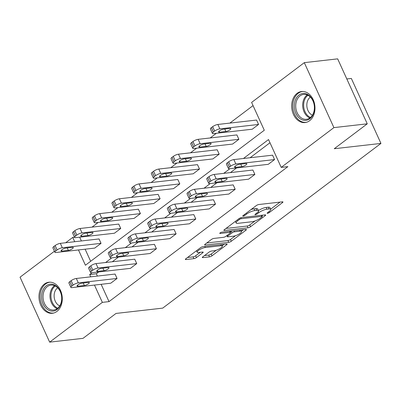 <?xml version="1.0" encoding="UTF-8"?>
<svg xmlns="http://www.w3.org/2000/svg" width="401" height="401" viewBox="0 0 401 401"><rect width="100%" height="100%" fill="white"/><g stroke="black" fill="none" stroke-linecap="round" stroke-linejoin="round"><path stroke-width="0.6" d="M267.517 213.317A1.378 0.371 155.5 0 0 269.302 212.56L282.464 202.625A1.965 0.526 155.5 0 0 282.946 201.959A1.965 0.526 155.5 0 0 282.394 201.838L258.82 204.52A1.965 0.526 155.5 0 0 256.274 205.608L243.106 215.543A1.378 0.371 155.5 0 0 242.77 216.009A1.378 0.371 155.5 0 0 243.156 216.089A1.378 0.371 155.5 0 0 244.941 215.332L246.645 214.044A6.291 1.694 155.5 0 1 254.8 210.575L256.765 210.355A6.291 1.694 155.5 0 1 258.525 210.736A6.291 1.694 155.5 0 1 256.991 212.871L255.287 214.154A1.378 0.371 155.5 0 0 254.951 214.62A1.378 0.371 155.5 0 0 255.337 214.705A1.378 0.371 155.5 0 0 257.121 213.944L258.825 212.66A6.291 1.694 155.5 0 1 266.981 209.192L268.946 208.966A6.291 1.694 155.5 0 1 270.705 209.352A6.291 1.694 155.5 0 1 269.171 211.482L267.467 212.771A1.378 0.371 155.5 0 0 267.131 213.237A1.378 0.371 155.5 0 0 267.517 213.317M44.391 284.058A15.624 11.599 83.5 0 1 48.862 282.229A15.624 11.599 83.5 0 1 61.548 293.286A15.624 11.599 83.5 0 1 56.872 311.452A15.624 11.599 83.5 0 1 52.396 313.281A15.624 11.599 83.5 0 1 39.714 302.219A15.624 11.599 83.5 0 1 44.391 284.058M297.086 93.348A15.624 11.599 83.5 0 1 301.562 91.513A15.624 11.599 83.5 0 1 314.244 102.576A15.624 11.599 83.5 0 1 309.567 120.736A15.624 11.599 83.5 0 1 305.096 122.566A15.624 11.599 83.5 0 1 292.409 111.508A15.624 11.599 83.5 0 1 297.086 93.348M202.796 256.835A1.965 0.526 155.5 0 0 202.32 257.502A1.965 0.526 155.5 0 0 202.866 257.617L209.482 256.866A1.965 0.526 155.5 0 0 212.029 255.783L226.65 244.75A1.965 0.526 155.5 0 0 227.126 244.084A1.965 0.526 155.5 0 0 226.58 243.963L203.006 246.645A1.965 0.526 155.5 0 0 200.46 247.728L185.838 258.765A1.965 0.526 155.5 0 0 185.357 259.432A1.965 0.526 155.5 0 0 185.909 259.547L193.899 258.64A1.965 0.526 155.5 0 0 196.445 257.557L202.7 252.836A1.965 0.526 155.5 0 0 203.182 252.169A1.965 0.526 155.5 0 0 202.63 252.049L198.67 252.5A5.258 1.414 155.5 0 1 197.197 252.179A5.258 1.414 155.5 0 1 199.813 249.527A5.258 1.414 155.5 0 1 205.297 247.497L220.816 245.733A5.258 1.414 155.5 0 1 222.289 246.049A5.258 1.414 155.5 0 1 219.678 248.705A5.258 1.414 155.5 0 1 214.189 250.735L211.603 251.026A1.965 0.526 155.5 0 0 209.051 252.114L202.796 256.835M78.466 249.953L85.428 265.236L264.289 130.25L251.602 102.42L304.304 62.651L337.657 58.857L367.261 123.819L334.254 148.731L380.95 143.418L162.711 308.123L116.019 313.437L83.012 338.349L49.659 342.143L20.05 277.181L54.426 251.237M367.261 123.819L333.908 127.618L281.211 167.387L268.53 139.558L243.437 158.49M101.137 284.309L109.027 301.612L287.883 166.631L281.211 167.387M109.027 301.612L102.355 302.374L49.659 342.143M248.013 227.788A1.965 0.526 155.5 0 0 250.56 226.7L265.181 215.668A1.965 0.526 155.5 0 0 265.662 215.001A1.965 0.526 155.5 0 0 265.111 214.881L241.537 217.568A1.965 0.526 155.5 0 0 238.991 218.65L224.37 229.683A1.965 0.526 155.5 0 0 223.888 230.349A1.965 0.526 155.5 0 0 224.44 230.47L248.013 227.788L247.211 226.029A1.965 0.526 155.5 0 0 249.763 224.946L255.051 220.956M245.913 230.209L231.297 241.242A1.965 0.526 155.5 0 1 228.745 242.329L205.177 245.011A1.965 0.526 155.5 0 1 204.625 244.891A1.965 0.526 155.5 0 1 205.101 244.224L211.362 239.502A1.965 0.526 155.5 0 1 213.908 238.42L223.467 237.327A1.965 0.526 155.5 0 0 226.019 236.244L230.169 233.111A1.965 0.526 155.5 0 0 230.645 232.445A1.965 0.526 155.5 0 0 230.099 232.324L220.144 233.457A1.378 0.371 155.5 0 1 219.758 233.377A1.378 0.371 155.5 0 1 220.445 232.68A1.378 0.371 155.5 0 1 221.878 232.149L245.843 229.422A1.965 0.526 155.5 0 1 246.394 229.542A1.965 0.526 155.5 0 1 245.913 230.209L245.572 229.452M304.304 62.651L333.908 127.618M380.95 143.418L351.341 78.451L346.82 78.967M120.731 228.475L118.731 224.089L80.015 228.495A4.005 1.078 -24.5 0 0 74.822 230.7L73.558 231.653A4.005 1.078 -24.5 0 0 72.581 233.011L74.581 237.402A4.005 1.078 155.5 0 0 75.704 237.643L114.42 233.237L120.731 228.475L82.015 232.881A4.005 1.078 155.5 0 0 76.822 235.091L75.558 236.044A4.005 1.078 155.5 0 0 74.581 237.402M160.114 198.756L158.114 194.365L119.398 198.771A4.005 1.078 -24.5 0 0 114.205 200.981L112.942 201.934A4.005 1.078 -24.5 0 0 111.964 203.292L113.964 207.678A4.005 1.078 155.5 0 0 115.087 207.924L153.804 203.518L160.114 198.756L121.398 203.162A4.005 1.078 155.5 0 0 116.205 205.367L114.942 206.32A4.005 1.078 155.5 0 0 113.964 207.678M199.492 169.032L197.492 164.646L158.776 169.052A4.005 1.078 -24.5 0 0 153.583 171.257L152.32 172.209A4.005 1.078 -24.5 0 0 151.342 173.568L153.342 177.959A4.005 1.078 155.5 0 0 154.465 178.204L193.182 173.798L199.492 169.032L160.776 173.438A4.005 1.078 155.5 0 0 155.583 175.648L154.325 176.6A4.005 1.078 155.5 0 0 153.342 177.959M238.876 139.312L236.876 134.921L198.159 139.327A4.005 1.078 -24.5 0 0 192.966 141.538L191.703 142.49A4.005 1.078 -24.5 0 0 190.726 143.849L192.726 148.235A4.005 1.078 155.5 0 0 193.848 148.48L232.565 144.074L238.876 139.312L200.159 143.718A4.005 1.078 155.5 0 0 194.966 145.924L193.703 146.881A4.005 1.078 155.5 0 0 192.726 148.235M253.056 105.603L229.873 123.097M216.36 133.297L210.184 137.959M196.665 148.159L190.49 152.821M176.976 163.022L170.801 167.683M157.287 177.884L151.112 182.54M137.593 192.741L131.418 197.402M117.904 207.603L111.729 212.264M98.215 222.465L92.04 227.126M79.669 237.197L81.383 240.956M85.132 249.191L90.651 261.297M258.565 124.45L256.565 120.059L217.848 124.465A4.005 1.078 -24.5 0 0 212.655 126.676L211.392 127.628A4.005 1.078 -24.5 0 0 210.415 128.987L212.415 133.378A4.005 1.078 155.5 0 0 213.538 133.618L252.254 129.212L258.565 124.45L219.848 128.856A4.005 1.078 155.5 0 0 214.655 131.067L213.392 132.019A4.005 1.078 155.5 0 0 212.415 133.378M219.187 154.174L217.187 149.784L178.465 154.19A4.005 1.078 -24.5 0 0 173.277 156.4L172.014 157.352A4.005 1.078 -24.5 0 0 171.037 158.706L173.037 163.097A4.005 1.078 155.5 0 0 174.159 163.342L212.876 158.936L219.187 154.174L180.47 158.58A4.005 1.078 155.5 0 0 175.277 160.786L174.014 161.738A4.005 1.078 155.5 0 0 173.037 163.097M179.803 183.894L177.803 179.503L139.087 183.909A4.005 1.078 -24.5 0 0 133.894 186.119L132.631 187.072A4.005 1.078 -24.5 0 0 131.653 188.43L133.653 192.821A4.005 1.078 155.5 0 0 134.776 193.061L173.493 188.655L179.803 183.894L141.087 188.3A4.005 1.078 155.5 0 0 135.894 190.51L134.631 191.462A4.005 1.078 155.5 0 0 133.653 192.821M140.42 213.618L138.42 209.227L99.704 213.633A4.005 1.078 -24.5 0 0 94.511 215.838L93.253 216.796A4.005 1.078 -24.5 0 0 92.27 218.149L94.275 222.54A4.005 1.078 155.5 0 0 95.393 222.786L134.109 218.38L140.42 213.618L101.704 218.024A4.005 1.078 155.5 0 0 96.511 220.229L95.253 221.182A4.005 1.078 155.5 0 0 94.275 222.54M101.042 243.337L99.042 238.946L60.325 243.352A4.005 1.078 -24.5 0 0 55.132 245.562L53.869 246.515A4.005 1.078 -24.5 0 0 52.892 247.873L54.892 252.264A4.005 1.078 155.5 0 0 56.015 252.505L94.731 248.099L101.042 243.337L62.325 247.743A4.005 1.078 155.5 0 0 57.132 249.953L55.869 250.906A4.005 1.078 155.5 0 0 54.892 252.264M65.679 242.745L72.746 237.407L74.711 241.718M74.496 237.207L72.746 237.407M92.09 272.72L89.674 274.545L90.716 276.83M94.466 285.066L102.355 302.374M229.923 168.691L223.748 173.352M210.234 183.553L204.059 188.214M190.545 198.415L184.37 203.076M170.851 213.277L164.676 217.933M151.162 228.134L144.987 232.796M131.473 242.996L125.297 247.658M111.779 257.858L105.603 262.52M98.761 271.958L96.34 273.783L97.383 276.073M96.34 273.783L89.674 274.545M269.978 142.741L250.109 157.733M236.595 167.934L230.42 172.595M216.906 182.796L210.731 187.452M197.212 197.653L191.036 202.315M177.523 212.515L171.347 217.177M157.834 227.377L151.658 232.039M138.139 242.239L131.964 246.896M118.45 257.096L112.275 261.758M70.897 287.377L68.897 282.991A4.005 1.078 -24.5 0 1 69.874 281.632L71.132 280.68A4.005 1.078 -24.5 0 1 76.325 278.469L115.042 274.063L117.047 278.454L110.736 283.216L72.015 287.622A4.005 1.078 155.5 0 1 70.897 287.377A4.005 1.078 155.5 0 1 71.874 286.018L73.137 285.066A4.005 1.078 155.5 0 1 78.325 282.86L117.047 278.454M90.586 272.52L88.586 268.129A4.005 1.078 -24.5 0 1 89.563 266.77L90.826 265.818A4.005 1.078 -24.5 0 1 96.019 263.607L134.736 259.201L136.736 263.592L130.425 268.354L91.709 272.76A4.005 1.078 155.5 0 1 90.586 272.52A4.005 1.078 155.5 0 1 91.563 271.161L92.826 270.209A4.005 1.078 155.5 0 1 98.019 267.998L136.736 263.592M110.275 257.658L108.275 253.267A4.005 1.078 -24.5 0 1 109.252 251.908L110.516 250.956A4.005 1.078 -24.5 0 1 115.709 248.75L154.425 244.344L156.425 248.73L150.114 253.497L111.398 257.903A4.005 1.078 155.5 0 1 110.275 257.658A4.005 1.078 155.5 0 1 111.252 256.299L112.516 255.347A4.005 1.078 155.5 0 1 117.709 253.136L156.425 248.73M129.969 242.795L127.964 238.405A4.005 1.078 -24.5 0 1 128.947 237.051L130.205 236.094A4.005 1.078 -24.5 0 1 135.398 233.888L174.114 229.482L176.114 233.873L169.803 238.635L131.087 243.041A4.005 1.078 155.5 0 1 129.969 242.795A4.005 1.078 155.5 0 1 130.947 241.437L132.205 240.485A4.005 1.078 155.5 0 1 137.398 238.279L176.114 233.873M149.658 227.933L147.658 223.547A4.005 1.078 -24.5 0 1 148.636 222.189L149.899 221.237A4.005 1.078 -24.5 0 1 155.092 219.026L193.808 214.62L195.808 219.011L189.498 223.773L150.781 228.179A4.005 1.078 155.5 0 1 149.658 227.933A4.005 1.078 155.5 0 1 150.636 226.58L151.899 225.623A4.005 1.078 155.5 0 1 157.092 223.417L195.808 219.011M169.347 213.076L167.347 208.685A4.005 1.078 -24.5 0 1 168.325 207.327L169.588 206.375A4.005 1.078 -24.5 0 1 174.781 204.164L213.497 199.758L215.497 204.149L209.187 208.911L170.47 213.317A4.005 1.078 155.5 0 1 169.347 213.076A4.005 1.078 155.5 0 1 170.325 211.718L171.588 210.766A4.005 1.078 155.5 0 1 176.781 208.555L215.497 204.149M189.036 198.214L187.036 193.823A4.005 1.078 -24.5 0 1 188.014 192.465L189.277 191.513A4.005 1.078 -24.5 0 1 194.47 189.307L233.187 184.901L235.186 189.287L228.876 194.054L190.159 198.46A4.005 1.078 155.5 0 1 189.036 198.214A4.005 1.078 155.5 0 1 190.019 196.856L191.277 195.904A4.005 1.078 155.5 0 1 196.47 193.693L235.186 189.287M208.731 183.352L206.731 178.961A4.005 1.078 -24.5 0 1 207.708 177.608L208.971 176.656A4.005 1.078 -24.5 0 1 214.159 174.445L252.881 170.039L254.881 174.43L248.57 179.192L209.853 183.598A4.005 1.078 155.5 0 1 208.731 183.352A4.005 1.078 155.5 0 1 209.708 181.994L210.971 181.041A4.005 1.078 155.5 0 1 216.164 178.836L254.881 174.43M228.42 168.49L226.42 164.104A4.005 1.078 -24.5 0 1 227.397 162.746L228.66 161.793A4.005 1.078 -24.5 0 1 233.853 159.583L272.57 155.177L274.57 159.568L268.259 164.33L229.542 168.736A4.005 1.078 155.5 0 1 228.42 168.49A4.005 1.078 155.5 0 1 229.397 167.137L230.66 166.184A4.005 1.078 155.5 0 1 235.853 163.974L274.57 159.568M270.705 209.352L269.903 207.593A6.291 1.694 155.5 0 0 268.144 207.212L268.946 208.966M258.46 210.59A6.291 1.694 155.5 0 1 266.179 207.437L268.144 207.212M258.525 210.736L257.728 208.981A6.291 1.694 155.5 0 0 255.963 208.6L256.765 210.355M250.981 209.598A6.291 1.694 155.5 0 1 253.998 208.821L255.963 208.6M270.635 209.192L280.023 202.109M226.014 228.445L247.211 226.029M261.988 215.718L262.735 215.152M261.983 216.906A1.378 0.371 155.5 0 0 262.319 216.44A1.378 0.371 155.5 0 0 261.933 216.355L241.242 218.71A1.378 0.371 155.5 0 0 239.462 219.467L237.663 220.826A6.291 1.694 155.5 0 0 236.129 222.956A6.291 1.694 155.5 0 0 237.888 223.342L252.034 221.733A6.291 1.694 155.5 0 0 260.189 218.264L261.983 216.906M243.472 229.693L241.377 231.272M235.537 235.683L230.495 239.487L231.297 241.242M206.746 242.986L227.948 240.57A1.965 0.526 155.5 0 0 230.495 239.487M233.387 236.199A5.258 1.414 155.5 0 0 238.876 234.169A5.258 1.414 155.5 0 0 241.487 231.517A5.258 1.414 155.5 0 0 240.019 231.197L234.55 231.818A1.965 0.526 155.5 0 0 232.004 232.906L227.853 236.039A1.965 0.526 155.5 0 0 227.372 236.705A1.965 0.526 155.5 0 0 227.923 236.821L233.387 236.199M231.297 231.076A1.965 0.526 155.5 0 0 231.202 231.146L232.004 232.906M230.349 231.793L231.202 231.146M187.483 257.522L193.097 256.886A1.965 0.526 155.5 0 0 195.648 255.803L200.259 252.319M204.44 255.592L208.68 255.111A1.965 0.526 155.5 0 0 211.227 254.028L216.234 250.249M222.164 245.773L224.204 244.234M219.477 132.215L225.883 131.488A3.203 0.862 155.5 0 0 229.227 130.25A3.203 0.862 155.5 0 0 230.816 128.636A3.203 0.862 155.5 0 0 229.918 128.44L223.517 129.167A3.203 0.862 155.5 0 0 220.174 130.405A3.203 0.862 155.5 0 0 218.58 132.019A3.203 0.862 155.5 0 0 219.477 132.215L219.021 131.217M235.482 167.332A3.203 0.862 -24.5 0 1 234.585 167.137A3.203 0.862 -24.5 0 1 236.174 165.523A3.203 0.862 -24.5 0 1 239.517 164.285L245.923 163.553A3.203 0.862 -24.5 0 1 246.821 163.748A3.203 0.862 -24.5 0 1 245.227 165.367A3.203 0.862 -24.5 0 1 241.883 166.605L235.482 167.332L235.026 166.335M199.788 147.077L206.189 146.35A3.203 0.862 155.5 0 0 209.533 145.112A3.203 0.862 155.5 0 0 211.126 143.493A3.203 0.862 155.5 0 0 210.229 143.297L203.823 144.029A3.203 0.862 155.5 0 0 200.48 145.262A3.203 0.862 155.5 0 0 198.891 146.881A3.203 0.862 155.5 0 0 199.788 147.077L199.332 146.074M180.094 161.939L186.5 161.207A3.203 0.862 155.5 0 0 189.843 159.974A3.203 0.862 155.5 0 0 191.437 158.355A3.203 0.862 155.5 0 0 190.54 158.159L184.134 158.891A3.203 0.862 155.5 0 0 180.791 160.124A3.203 0.862 155.5 0 0 179.197 161.743A3.203 0.862 155.5 0 0 180.094 161.939L179.638 160.936M215.788 182.194A3.203 0.862 -24.5 0 1 214.891 181.999A3.203 0.862 -24.5 0 1 216.485 180.38A3.203 0.862 -24.5 0 1 219.828 179.147L226.234 178.415A3.203 0.862 -24.5 0 1 227.131 178.61A3.203 0.862 -24.5 0 1 225.537 180.229A3.203 0.862 -24.5 0 1 222.194 181.463L215.788 182.194L215.332 181.192M196.099 197.051A3.203 0.862 -24.5 0 1 195.202 196.861A3.203 0.862 -24.5 0 1 196.796 195.242A3.203 0.862 -24.5 0 1 200.139 194.004L206.54 193.277A3.203 0.862 -24.5 0 1 207.437 193.472A3.203 0.862 -24.5 0 1 205.848 195.086A3.203 0.862 -24.5 0 1 202.505 196.325L196.099 197.051L195.643 196.054M309.071 95.423A13.524 10.035 83.5 0 1 313.331 113.969A13.524 10.035 83.5 0 1 299.717 118.415A13.524 10.035 83.5 0 1 295.457 99.869A13.524 10.035 83.5 0 1 309.071 95.423M300.73 117.488A12.521 9.293 -96.5 0 0 306.479 119.282A12.521 9.293 -96.5 0 0 314.274 109.724A12.521 9.293 -96.5 0 0 309.392 96.2A12.521 9.293 -96.5 0 0 303.647 94.405A12.521 9.293 -96.5 0 0 295.848 103.964A12.521 9.293 -96.5 0 0 300.73 117.488M312.424 115.177A9.86 7.318 83.5 0 1 310.76 114.19A9.86 7.318 83.5 0 1 306.82 105.443A9.86 7.318 83.5 0 1 310.364 97.072M302.9 91.468A15.524 11.524 -96.5 0 0 302.64 91.493A15.524 11.524 -96.5 0 0 292.971 103.348A15.524 11.524 -96.5 0 0 299.026 120.12A15.524 11.524 -96.5 0 0 306.148 122.345A15.524 11.524 -96.5 0 0 306.409 122.315M56.376 286.139A13.524 10.035 83.5 0 1 60.636 304.68A13.524 10.035 83.5 0 1 47.022 309.126A13.524 10.035 83.5 0 1 42.762 290.585A13.524 10.035 83.5 0 1 56.376 286.139M48.035 308.199A12.521 9.293 -96.5 0 0 53.779 309.998A12.521 9.293 -96.5 0 0 61.579 300.439A12.521 9.293 -96.5 0 0 56.696 286.915A12.521 9.293 -96.5 0 0 50.952 285.116A12.521 9.293 -96.5 0 0 43.153 294.675A12.521 9.293 -96.5 0 0 48.035 308.199M59.729 305.888A9.86 7.318 83.5 0 1 58.065 304.9A9.86 7.318 83.5 0 1 54.125 296.159A9.86 7.318 83.5 0 1 57.669 287.783M50.205 282.179A15.524 11.524 -96.5 0 0 49.945 282.209A15.524 11.524 -96.5 0 0 40.275 294.058A15.524 11.524 -96.5 0 0 46.326 310.83A15.524 11.524 -96.5 0 0 53.453 313.061A15.524 11.524 -96.5 0 0 53.714 313.026M160.405 176.796L166.811 176.069A3.203 0.862 155.5 0 0 170.154 174.831A3.203 0.862 155.5 0 0 171.743 173.217A3.203 0.862 155.5 0 0 170.846 173.021L164.445 173.748A3.203 0.862 155.5 0 0 161.102 174.986A3.203 0.862 155.5 0 0 159.508 176.605A3.203 0.862 155.5 0 0 160.405 176.796L159.949 175.798M176.41 211.913A3.203 0.862 -24.5 0 1 175.513 211.718A3.203 0.862 -24.5 0 1 177.102 210.104A3.203 0.862 -24.5 0 1 180.45 208.866L186.851 208.139A3.203 0.862 -24.5 0 1 187.748 208.335A3.203 0.862 -24.5 0 1 186.154 209.949A3.203 0.862 -24.5 0 1 182.811 211.187L176.41 211.913L175.954 210.916M140.716 191.658L147.117 190.931A3.203 0.862 155.5 0 0 150.46 189.693A3.203 0.862 155.5 0 0 152.054 188.079A3.203 0.862 155.5 0 0 151.157 187.884L144.756 188.61A3.203 0.862 155.5 0 0 141.408 189.848A3.203 0.862 155.5 0 0 139.819 191.462A3.203 0.862 155.5 0 0 140.716 191.658L140.26 190.66M156.716 226.776A3.203 0.862 -24.5 0 1 155.819 226.58A3.203 0.862 -24.5 0 1 157.413 224.961A3.203 0.862 -24.5 0 1 160.756 223.728L167.162 222.996A3.203 0.862 -24.5 0 1 168.059 223.192A3.203 0.862 -24.5 0 1 166.465 224.811A3.203 0.862 -24.5 0 1 163.122 226.049L156.716 226.776L156.265 225.773M121.022 206.52L127.428 205.793A3.203 0.862 155.5 0 0 130.771 204.555A3.203 0.862 155.5 0 0 132.365 202.936A3.203 0.862 155.5 0 0 131.468 202.741L125.062 203.472A3.203 0.862 155.5 0 0 121.719 204.705A3.203 0.862 155.5 0 0 120.125 206.325A3.203 0.862 155.5 0 0 121.022 206.52L120.571 205.518M137.027 241.638A3.203 0.862 -24.5 0 1 136.129 241.442A3.203 0.862 -24.5 0 1 137.723 239.823A3.203 0.862 -24.5 0 1 141.067 238.59L147.473 237.858A3.203 0.862 -24.5 0 1 148.37 238.054A3.203 0.862 -24.5 0 1 146.776 239.673A3.203 0.862 -24.5 0 1 143.433 240.906L137.027 241.638L136.571 240.635M101.333 221.382L107.739 220.65A3.203 0.862 155.5 0 0 111.082 219.417A3.203 0.862 155.5 0 0 112.676 217.798A3.203 0.862 155.5 0 0 111.779 217.603L105.373 218.334A3.203 0.862 155.5 0 0 102.029 219.568A3.203 0.862 155.5 0 0 100.435 221.187A3.203 0.862 155.5 0 0 101.333 221.382L100.877 220.38M117.338 256.495A3.203 0.862 -24.5 0 1 116.44 256.304A3.203 0.862 -24.5 0 1 118.034 254.685A3.203 0.862 -24.5 0 1 121.378 253.447L127.779 252.72A3.203 0.862 -24.5 0 1 128.676 252.916A3.203 0.862 -24.5 0 1 127.087 254.53A3.203 0.862 -24.5 0 1 123.739 255.768L117.338 256.495L116.881 255.497M81.644 236.239L88.045 235.512A3.203 0.862 155.5 0 0 91.393 234.274A3.203 0.862 155.5 0 0 92.982 232.66A3.203 0.862 155.5 0 0 92.085 232.465L85.684 233.192A3.203 0.862 155.5 0 0 82.34 234.43A3.203 0.862 155.5 0 0 80.746 236.049A3.203 0.862 155.5 0 0 81.644 236.239L81.187 235.242M97.649 271.357A3.203 0.862 -24.5 0 1 96.751 271.161A3.203 0.862 -24.5 0 1 98.34 269.547A3.203 0.862 -24.5 0 1 101.684 268.309L108.09 267.582A3.203 0.862 -24.5 0 1 108.987 267.778A3.203 0.862 -24.5 0 1 107.393 269.392A3.203 0.862 -24.5 0 1 104.049 270.63L97.649 271.357L97.192 270.359M61.954 251.101L68.355 250.374A3.203 0.862 155.5 0 0 71.699 249.136A3.203 0.862 155.5 0 0 73.293 247.517A3.203 0.862 155.5 0 0 72.396 247.327L65.99 248.054A3.203 0.862 155.5 0 0 62.646 249.292A3.203 0.862 155.5 0 0 61.057 250.906A3.203 0.862 155.5 0 0 61.954 251.101L61.498 250.104M77.954 286.219A3.203 0.862 -24.5 0 1 77.057 286.023A3.203 0.862 -24.5 0 1 78.651 284.404A3.203 0.862 -24.5 0 1 81.994 283.171L88.4 282.439A3.203 0.862 -24.5 0 1 89.298 282.635A3.203 0.862 -24.5 0 1 87.704 284.254A3.203 0.862 -24.5 0 1 84.36 285.492L77.954 286.219L77.498 285.216M268.901 211.688L269.302 212.56M244.545 214.46L244.941 215.332M256.72 213.071L257.121 213.944M266.179 207.437L266.981 209.192M258.329 211.573L258.825 212.66M253.998 208.821L254.8 210.575M246.249 213.172L246.645 214.044M282.119 201.868L282.464 202.625M224.159 229.858L224.44 230.47M264.835 214.916L265.181 215.668M249.763 224.946L250.56 226.7M261.452 215.297L261.933 216.355M240.8 217.738L241.242 218.71M239.061 218.595L239.462 219.467M237.267 219.954L237.663 220.826M227.948 240.57L228.745 242.329M204.896 244.394L205.177 245.011M229.618 231.272L230.099 232.324M219.948 233.031L220.144 233.457M239.537 230.139L240.019 231.197M234.069 230.765L234.55 231.818M227.452 235.161L227.853 236.039M220.334 244.675L220.816 245.733M204.816 246.44L205.297 247.497M202.36 252.079L202.7 252.836M195.648 255.803L196.445 257.557M193.097 256.886L193.899 258.64M185.628 258.936L185.909 259.547M226.304 243.993L226.65 244.75M211.227 254.028L212.029 255.783M208.68 255.111L209.482 256.866M202.59 257.006L202.866 257.617M219.848 128.856L217.848 124.465M214.655 131.067L212.655 126.676M213.392 132.019L211.392 127.628M224.76 129.027L225.883 131.488M233.853 159.583L235.853 163.974M227.397 162.746L229.397 167.137M228.66 161.793L230.66 166.184M241.883 166.605L240.76 164.144M200.159 143.718L198.159 139.327M194.966 145.924L192.966 141.538M193.703 146.881L191.703 142.49M205.066 143.889L206.189 146.35M180.47 158.58L178.465 154.19M175.277 160.786L173.277 156.4M174.014 161.738L172.014 157.352M185.377 158.746L186.5 161.207M214.159 174.445L216.164 178.836M207.708 177.608L209.708 181.994M208.971 176.656L210.971 181.041M222.194 181.463L221.071 179.001M194.47 189.307L196.47 193.693M188.014 192.465L190.019 196.856M189.277 191.513L191.277 195.904M202.505 196.325L201.382 193.863M309.848 117.974A12.521 9.293 83.5 0 1 307.682 116.696A12.521 9.293 83.5 0 1 302.675 105.553A12.521 9.293 83.5 0 1 307.226 94.922M307.963 95.268A12.11 8.987 -96.5 0 0 303.642 105.558A12.11 8.987 -96.5 0 0 308.484 116.27A12.11 8.987 -96.5 0 0 310.489 117.473M57.153 308.685A12.521 9.293 83.5 0 1 54.987 307.407A12.521 9.293 83.5 0 1 49.98 296.269A12.521 9.293 83.5 0 1 54.531 285.637M55.268 285.983A12.11 8.987 -96.5 0 0 50.947 296.269A12.11 8.987 -96.5 0 0 55.789 306.986A12.11 8.987 -96.5 0 0 57.794 308.184M160.776 173.438L158.776 169.052M155.583 175.648L153.583 171.257M154.325 176.6L152.32 172.209M165.688 173.608L166.811 176.069M174.781 204.164L176.781 208.555M168.325 207.327L170.325 211.718M169.588 206.375L171.588 210.766M182.811 211.187L181.693 208.726M141.087 188.3L139.087 183.909M135.894 190.51L133.894 186.119M134.631 191.462L132.631 187.072M145.999 188.47L147.117 190.931M155.092 219.026L157.092 223.417M148.636 222.189L150.636 226.58M149.899 221.237L151.899 225.623M163.122 226.049L161.999 223.588M121.398 203.162L119.398 198.771M116.205 205.367L114.205 200.981M114.942 206.32L112.942 201.934M126.305 203.332L127.428 205.793M135.398 233.888L137.398 238.279M128.947 237.051L130.947 241.437M130.205 236.094L132.205 240.485M143.433 240.906L142.31 238.445M101.704 218.024L99.704 213.633M96.511 220.229L94.511 215.838M95.253 221.182L93.253 216.796M106.616 218.189L107.739 220.65M115.709 248.75L117.709 253.136M109.252 251.908L111.252 256.299M110.516 250.956L112.516 255.347M123.739 255.768L122.621 253.307M82.015 232.881L80.015 228.495M76.822 235.091L74.822 230.7M75.558 236.044L73.558 231.653M86.927 233.051L88.045 235.512M96.019 263.607L98.019 267.998M89.563 266.77L91.563 271.161M90.826 265.818L92.826 270.209M104.049 270.63L102.927 268.169M62.325 247.743L60.325 243.352M57.132 249.953L55.132 245.562M55.869 250.906L53.869 246.515M67.233 247.913L68.355 250.374M76.325 278.469L78.325 282.86M69.874 281.632L71.874 286.018M71.132 280.68L73.137 285.066M84.36 285.492L83.238 283.031M261.783 215.262L262.319 216.44M235.397 221.357L236.129 222.956M230.089 231.217L230.645 232.445M240.795 229.999L241.487 231.517M226.871 235.603L227.372 236.705M221.598 244.53L222.289 246.049M196.525 250.7L197.197 252.179"/></g></svg>
